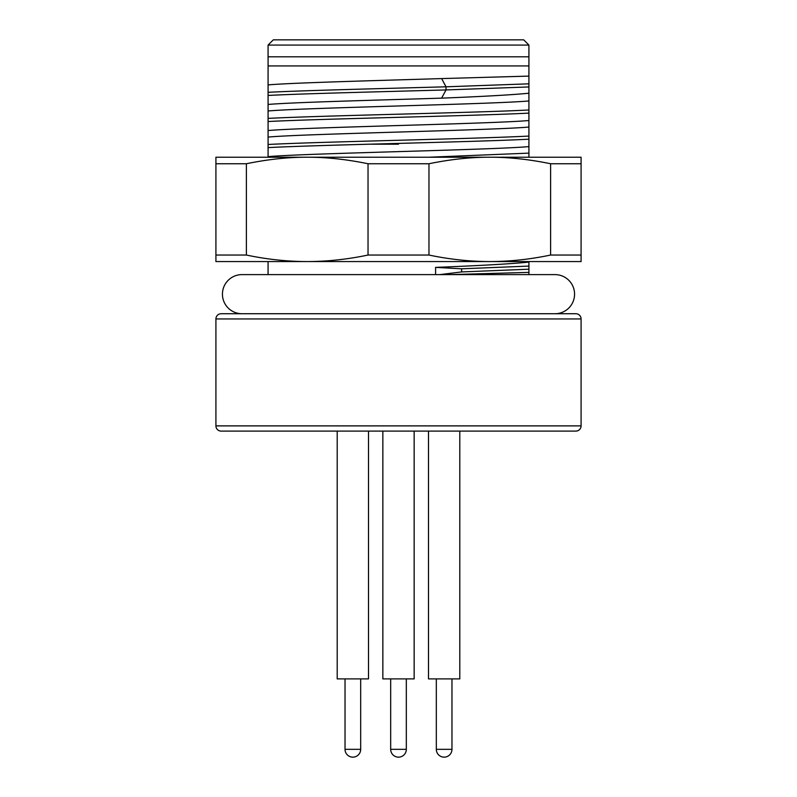 <?xml version="1.0" encoding="UTF-8"?>
<svg xmlns="http://www.w3.org/2000/svg" width="797" height="797" viewBox="0 0 797 797"><rect width="100%" height="100%" fill="white"/><g stroke="black" fill="none" stroke-linecap="round" stroke-linejoin="round"><path stroke-width="1.2" d="M268.081 104.457C292.091 102.355 373.644 100.253 441.618 98.151C483.271 96.497 512.361 94.853 528.919 93.219L528.919 100.96C491.51 104.297 305.769 107.635 268.081 110.982L268.081 95.441C303.527 93.598 381.105 91.765 446.021 89.931L441.618 98.151M268.081 95.441L268.081 92.313C303.169 90.479 381.384 88.626 446.021 86.803L446.021 89.931L528.919 86.953L528.919 93.219M268.081 92.313L268.081 56.806L528.919 56.806L528.919 86.953M268.081 157.228L268.081 110.982M268.081 274.606L268.081 261.565M251.822 261.565L243.135 261.565M528.919 261.565L528.919 274.606M528.919 100.96L528.919 157.228L533.512 157.228M215.917 255.04L215.917 157.228L307.204 157.228C288.325 157.139 268.051 159.31 246.383 163.744L246.383 255.04L215.917 255.04L215.917 261.565L581.083 261.565L581.083 255.04L550.617 255.04L550.617 163.744C529.039 159.32 508.765 157.148 489.796 157.228L307.204 157.228C326.182 157.148 346.456 159.32 368.035 163.744L368.035 255.04L428.965 255.04C449.408 259.344 469.682 261.526 489.796 261.565C509.901 261.526 530.174 259.344 550.617 255.04M538.254 261.565L543.773 261.565M545.457 261.565L495.913 261.565M476.207 261.565L453.991 261.565M405.314 261.565L380.727 261.565M356.618 261.565L307.184 261.565C327.318 261.526 347.592 259.344 368.035 255.04M276.001 261.565L262.243 261.565M581.083 255.04L581.083 157.228L489.796 157.228C470.907 157.139 450.634 159.31 428.965 163.744L428.965 255.04M246.383 255.04C266.826 259.344 287.099 261.526 307.204 261.565M581.083 163.744L550.617 163.744M544.73 157.228L537.437 157.228M405.314 157.228L452.915 157.228M474.394 157.228L489.816 157.228M543.016 157.228L545.218 157.228M251.822 157.228L262.243 157.228M281.849 157.228L292.748 157.228M307.224 157.228L380.727 157.228M428.965 163.744L368.035 163.744M246.383 163.744L215.917 163.744M528.919 56.806L528.919 45.07L268.081 45.07L268.081 56.806M528.919 65.932L268.081 65.932M528.919 76.104L441.628 78.584C373.644 80.686 292.091 82.798 268.081 84.9M441.628 78.584L446.021 86.803L528.919 83.824M268.081 45.07L273.301 39.85L523.699 39.85L528.919 45.07M398.5 144.197L369.101 144.197M528.919 153.124L428.945 157.228M268.081 156.63C305.49 153.293 491.231 149.956 528.919 146.608M268.081 147.604C321.639 144.815 475.361 141.996 528.919 139.196M268.081 144.476C321.888 141.677 475.112 138.867 528.919 136.068M528.919 127.042C491.51 130.379 305.769 133.717 268.081 137.064M268.081 130.549C305.49 127.211 491.231 123.874 528.919 120.526M268.081 121.523C321.639 118.733 475.361 115.914 528.919 113.114M268.081 118.394C321.888 115.595 475.112 112.785 528.919 109.986M528.919 272.385L449.817 274.606M435.59 274.606L435.59 267.384C480.183 265.63 511.285 263.867 528.919 262.103M435.59 267.384L461.622 268.808L528.919 266.078M461.622 268.808L461.622 271.926L528.919 269.207M439.844 274.606L461.622 271.926M581.083 318.949L215.917 318.949A5.22 5.22 0 0 1 221.128 313.729L575.872 313.729A5.22 5.22 0 0 1 581.083 318.949L581.083 425.887A5.22 5.22 0 0 1 575.872 431.107L221.138 431.107A5.22 5.22 0 0 1 215.917 425.887L581.083 425.887M215.917 318.949L215.917 425.887M221.128 431.107L575.862 431.107M428.497 431.107L428.497 678.895L459.799 678.895L459.799 431.107M436.318 678.895L436.318 749.329A7.821 7.821 0 0 0 444.148 757.15A7.821 7.821 0 0 0 451.969 749.329L451.969 678.895M337.201 431.107L337.201 678.895L368.503 678.895L368.503 431.107M345.031 678.895L345.031 749.329A7.821 7.821 0 0 0 352.852 757.15A7.821 7.821 0 0 0 360.682 749.329L360.682 678.895M382.849 431.107L382.849 678.895L414.151 678.895L414.151 431.107M390.679 678.895L390.679 749.329A7.821 7.821 0 0 0 398.5 757.15A7.821 7.821 0 0 0 406.321 749.329L406.321 678.895M241.999 274.606A19.566 19.566 0 0 0 222.433 294.163A19.566 19.566 0 0 0 241.999 313.729L555.001 313.729A19.566 19.566 0 0 1 554.991 313.729A19.566 19.566 0 0 0 574.567 294.163A19.566 19.566 0 0 0 555.001 274.606L241.999 274.606M436.318 749.329L451.969 749.329M345.031 749.329L360.682 749.329M390.679 749.329L406.321 749.329"/></g></svg>

